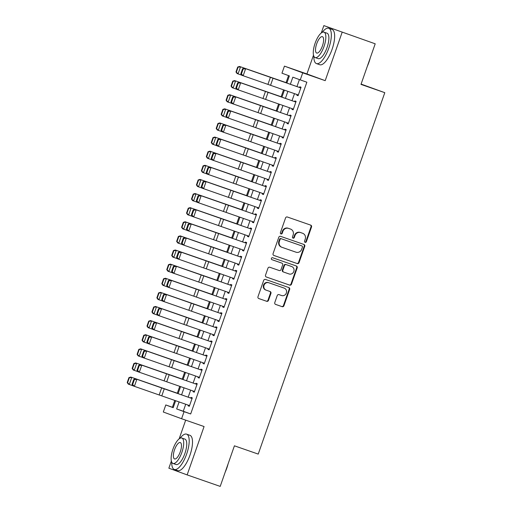 <?xml version="1.0" encoding="UTF-8"?>
<svg xmlns="http://www.w3.org/2000/svg" width="512" height="512" viewBox="0 0 512 512"><rect width="100%" height="100%" fill="white"/><g stroke="black" fill="none" stroke-linecap="round" stroke-linejoin="round"><path stroke-width="0.77" d="M305.12 242.342A1.03 0.96 110.1 0 0 306.368 241.69L311.526 226.97A1.466 1.376 110.1 0 0 310.714 225.133L287.347 217.005A1.466 1.376 110.1 0 0 285.562 217.933L280.41 232.659A1.03 0.96 110.1 0 0 280.979 233.946A1.03 0.96 110.1 0 0 282.227 233.293L282.893 231.386A4.698 4.397 110.1 0 1 288.602 228.397L290.547 229.075A4.698 4.397 110.1 0 1 293.146 234.957L292.48 236.858A1.03 0.96 110.1 0 0 293.05 238.144A1.03 0.96 110.1 0 0 294.298 237.491L294.963 235.584A4.698 4.397 110.1 0 1 300.672 232.595L302.618 233.274A4.698 4.397 110.1 0 1 305.222 239.155L304.55 241.056A1.03 0.96 110.1 0 0 305.12 242.342M304.877 242.214A1.03 0.96 110.1 0 0 305.875 241.51L311.034 226.784A1.466 1.376 110.1 0 0 310.362 225.005M280.73 233.811A1.03 0.96 110.1 0 0 281.728 233.114L282.4 231.206L282.893 231.386M292.8 238.01A1.03 0.96 110.1 0 0 293.805 237.312L294.47 235.405L294.963 235.584M274.784 302.566A1.466 1.376 110.1 0 0 275.597 304.403L282.157 306.682A1.466 1.376 110.1 0 0 283.936 305.747L289.664 289.395A1.466 1.376 110.1 0 0 288.87 287.565L265.485 279.43A1.466 1.376 110.1 0 0 263.699 280.365L257.978 296.717A1.466 1.376 110.1 0 0 258.771 298.547L266.707 301.306A1.466 1.376 110.1 0 0 268.493 300.371L270.944 293.376A1.466 1.376 110.1 0 0 270.15 291.546L266.202 290.17A3.93 3.674 110.1 0 1 264.038 285.229A3.93 3.674 110.1 0 1 268.8 282.758L284.179 288.109A3.93 3.674 110.1 0 1 286.342 293.056A3.93 3.674 110.1 0 1 281.587 295.526L279.021 294.63A1.466 1.376 110.1 0 0 277.235 295.565L274.784 302.566M185.722 404.243L183.264 411.245L190.682 413.965L184.064 411.667L181.594 418.726L163.309 412.019L165.786 404.96L173.197 407.68L175.635 400.717M375.2 43.808L323.853 25.6L375.2 43.808L360.986 84.397L384.794 92.678L258.227 454.093L234.419 445.811L220.205 486.4L187.142 474.899L204.077 426.547L181.594 418.726M313.504 55.155L306.925 73.952L325.203 80.659L342.138 32.307M325.203 80.659L302.72 72.838L300.25 79.898L292.838 77.178L290.355 84.262M190.682 413.965L306.861 82.195L300.25 79.898M297.248 263.584A1.466 1.376 110.1 0 0 299.034 262.65L304.755 246.298A1.466 1.376 110.1 0 0 303.942 244.461L280.576 236.333A1.466 1.376 110.1 0 0 278.797 237.267L273.069 253.619A1.466 1.376 110.1 0 0 273.882 255.456L296.755 263.405A1.466 1.376 110.1 0 0 298.534 262.47L304.262 246.118A1.466 1.376 110.1 0 0 303.59 244.339M266.195 276.947L289.21 284.954A1.466 1.376 110.1 0 0 290.989 284.019L296.717 267.667L297.21 267.846L291.482 284.198A1.466 1.376 110.1 0 1 289.702 285.133L266.336 277.005A1.466 1.376 110.1 0 1 266.317 276.998L266.336 277.005M281.376 262.95A1.466 1.376 110.1 0 0 281.357 262.944L281.85 263.123A1.466 1.376 110.1 0 1 282.643 264.954L281.018 269.6A1.466 1.376 110.1 0 1 279.232 270.534L269.754 267.238A1.466 1.376 110.1 0 0 267.974 268.166L265.523 275.168A1.466 1.376 110.1 0 0 266.317 276.998M281.85 263.123A1.466 1.376 110.1 0 0 281.83 263.117L271.962 259.686A1.03 0.96 110.1 0 1 271.949 259.68L271.962 259.686M297.21 267.846A1.466 1.376 110.1 0 0 296.397 266.01L272.64 257.747A1.03 0.96 110.1 0 0 271.398 258.394A1.03 0.96 110.1 0 0 271.949 259.68M171.366 461.043L168.864 468.192L187.142 474.899M297.094 94.566L296.851 95.251L298.086 95.706L301.056 87.238L299.821 86.784L299.565 87.507M292.154 108.685L291.91 109.37L293.146 109.824L296.109 101.357L294.874 100.902L294.624 101.626M287.206 122.803L286.963 123.488L288.198 123.942L291.168 115.475L289.933 115.021L289.677 115.744M282.266 136.915L282.022 137.606L283.258 138.061L286.221 129.587L284.986 129.139L284.736 129.862M277.318 151.034L277.075 151.725L278.31 152.179L281.28 143.706L280.045 143.258L279.789 143.974M272.378 165.152L272.134 165.843L273.37 166.298L276.333 157.824L275.098 157.37L274.848 158.093L219.437 138.752L220.902 139.29L218.432 146.349L216.96 145.811L216.102 144.333L216.691 144.55L218.426 139.603L217.837 139.392L216.102 144.333M267.43 179.27L267.187 179.962L268.422 180.416L271.392 171.942L270.157 171.488L269.901 172.211M262.49 193.389L262.246 194.08L263.482 194.534L266.445 186.061L265.21 185.606L264.96 186.33M257.542 207.507L257.299 208.198L258.534 208.646L261.504 200.179L260.269 199.725L260.013 200.448M252.602 221.626L252.358 222.317L253.594 222.765L256.557 214.298L255.322 213.843L255.072 214.566L199.661 195.226L201.126 195.757L198.656 202.816L197.184 202.285L196.326 200.806L196.915 201.018L198.65 196.077L198.061 195.866L196.326 200.806M247.654 235.744L247.411 236.435L248.646 236.883L251.616 228.416L250.381 227.962L250.125 228.685M242.714 249.862L242.47 250.547L243.706 251.002L246.669 242.534L245.434 242.08L245.184 242.803M237.766 263.981L237.523 264.666L238.758 265.12L241.728 256.653L240.493 256.198L240.237 256.922M232.826 278.099L232.582 278.784L233.818 279.238L236.781 270.765L235.546 270.317L235.296 271.04M227.878 292.211L227.635 292.902L228.87 293.357L231.84 284.883L230.605 284.435L230.349 285.152M222.938 306.33L222.694 307.021L223.93 307.475L226.893 299.002L225.658 298.547L225.408 299.27L169.997 279.93L171.462 280.467L168.992 287.526L167.52 286.989L166.662 285.51L167.251 285.728L168.986 280.787L168.397 280.57L166.662 285.51M217.99 320.448L217.747 321.139L218.982 321.594L221.952 313.12L220.717 312.666L220.461 313.389M213.05 334.566L212.806 335.258L214.042 335.712L217.005 327.238L215.77 326.784L215.52 327.507M208.102 348.685L207.859 349.376L209.094 349.83L212.064 341.357L210.829 340.902L210.573 341.626M203.162 362.803L202.918 363.494L204.154 363.942L207.117 355.475L205.882 355.021L205.632 355.744M198.214 376.922L197.971 377.613L199.206 378.061L202.176 369.594L200.941 369.139L200.685 369.862M193.274 391.04L193.03 391.725L194.266 392.179L197.229 383.712L195.994 383.258L195.744 383.981L140.333 364.64L141.798 365.171L139.328 372.23L137.856 371.699L137.005 370.221L137.587 370.432L139.322 365.491L138.733 365.28L137.005 370.221M299.411 79.59L296.966 86.573M294.49 93.651L292.019 100.691M289.542 107.77L287.078 114.81M284.602 121.888L282.131 128.928M279.654 136.006L277.19 143.046M274.714 150.125L272.243 157.165M269.766 164.243L267.302 171.283M264.826 178.362L262.355 185.402M259.878 192.48L257.414 199.514M254.938 206.592L252.467 213.632M249.99 220.71L247.526 227.75M245.05 234.829L242.579 241.869M240.102 248.947L237.638 255.987M235.162 263.066L232.691 270.106M230.214 277.184L227.75 284.224M225.274 291.302L222.803 298.342M220.326 305.421L217.862 312.461M215.386 319.539L212.915 326.579M210.438 333.658L207.974 340.691M205.498 347.776L203.027 354.81M200.55 361.888L198.086 368.928M195.61 376.006L193.139 383.046M190.662 390.125L188.198 397.165M188.326 405.158L188.083 405.843L189.318 406.298L192.288 397.83L191.053 397.376L190.797 398.099M288.538 75.603L286.08 82.624M283.558 89.83L281.139 96.742M278.618 103.949L276.192 110.854M273.67 118.067L271.251 124.973M268.73 132.179L266.304 139.091M263.782 146.298L261.363 153.21M258.842 160.416L256.416 167.328M253.894 174.534L251.475 181.446M248.954 188.653L246.528 195.565M244.006 202.771L241.587 209.683M239.066 216.89L236.64 223.802M234.118 231.008L231.699 237.92M229.178 245.126L226.752 252.032M224.23 259.245L221.811 266.15M219.29 273.363L216.864 280.269M214.342 287.475L211.923 294.387M209.402 301.594L206.976 308.506M204.454 315.712L202.035 322.624M199.514 329.83L197.088 336.742M194.566 343.949L192.147 350.861M189.626 358.067L187.2 364.979M184.678 372.186L182.259 379.098M179.738 386.304L177.312 393.216M174.79 400.422L172.397 407.258L173.235 407.565M384.794 92.678L361.094 84.09M185.683 420.147L179.13 438.874M172.397 407.258L165.786 404.96M286.88 83.046L289.376 75.91L281.965 73.19L284.442 66.131L302.72 72.838M306.925 73.952L284.442 66.131M323.853 25.6L321.267 32.986M179.11 401.933L176.653 408.947L184.064 411.667M287.878 91.341L285.414 98.381M282.931 105.459L280.467 112.499M277.99 119.578L275.526 126.618M273.05 133.696L270.579 140.736M268.102 147.814L265.638 154.848M263.162 161.926L260.691 168.966M258.214 176.045L255.75 183.085M253.274 190.163L250.803 197.203M248.326 204.282L245.862 211.322M243.386 218.4L240.915 225.44M238.438 232.518L235.974 239.558M233.498 246.637L231.027 253.677M228.55 260.755L226.086 267.795M223.61 274.874L221.139 281.914M218.662 288.992L216.198 296.026M213.722 303.104L211.251 310.144M208.774 317.222L206.31 324.262M203.834 331.341L201.363 338.381M198.886 345.459L196.422 352.499M193.946 359.578L191.475 366.618M188.998 373.696L186.534 380.736M184.058 387.814L181.587 394.854M178.112 393.638L180.576 386.598M183.059 379.52L185.523 372.48M188 365.402L190.464 358.362M192.947 351.283L195.411 344.243M197.888 337.165L200.352 330.125M202.835 323.046L205.299 316.006M207.776 308.928L210.24 301.888M212.723 294.81L215.187 287.77M217.664 280.691L220.128 273.658M222.611 266.579L225.075 259.539M227.552 252.461L230.016 245.421M232.499 238.342L234.963 231.302M237.44 224.224L239.904 217.184M242.387 210.106L244.851 203.066M247.328 195.987L249.792 188.947M252.275 181.869L254.739 174.829M257.216 167.75L259.68 160.71M262.163 153.632L264.627 146.592M267.104 139.514L269.568 132.48M272.051 125.402L274.515 118.362M276.992 111.283L279.456 104.243M281.939 97.165L284.403 90.125M183.264 411.245L176.653 408.947M296.851 95.251L298.093 95.686M291.91 109.37L293.152 109.805M286.963 123.488L288.205 123.923M282.022 137.606L283.264 138.042M277.075 151.725L278.317 152.16M272.134 165.843L273.376 166.278M267.187 179.962L268.429 180.39M262.246 194.08L263.488 194.509M257.299 208.198L258.541 208.627M252.358 222.317L253.6 222.746M247.411 236.435L248.653 236.864M242.47 250.547L243.712 250.982M237.523 264.666L238.771 265.101M232.582 278.784L233.824 279.219M227.635 292.902L228.883 293.338M222.694 307.021L223.936 307.456M217.747 321.139L218.995 321.568M212.806 335.258L214.048 335.686M207.859 349.376L209.107 349.805M202.918 363.494L204.16 363.923M197.971 377.613L199.219 378.042M193.03 391.725L194.272 392.16M188.083 405.843L189.331 406.278M302.253 233.139A4.698 4.397 110.1 0 0 302.125 233.094L302.618 233.274M294.47 235.405A4.698 4.397 110.1 0 1 300.179 232.416L302.125 233.094M290.182 228.941A4.698 4.397 110.1 0 0 290.054 228.896L290.547 229.075M282.4 231.206A4.698 4.397 110.1 0 1 288.102 228.218L290.054 228.896M273.741 255.398L296.755 263.405M302.406 247.194A1.03 0.96 110.1 0 0 301.837 245.907L281.325 238.771A1.03 0.96 110.1 0 0 280.077 239.424L279.373 241.434A4.698 4.397 110.1 0 0 281.978 247.315L295.994 252.192A4.698 4.397 110.1 0 0 301.702 249.203L302.406 247.194M301.37 245.734A1.03 0.96 110.1 0 0 301.344 245.722L301.837 245.907M281.843 247.264L281.478 247.13A4.698 4.397 110.1 0 1 278.88 241.254L279.584 239.245A1.03 0.96 110.1 0 1 280.832 238.586L301.85 245.907M281.83 263.117L281.331 262.938A1.466 1.376 110.1 0 0 281.331 262.938L271.846 259.635M289.062 273.952A3.93 3.674 110.1 0 0 293.824 271.482A3.93 3.674 110.1 0 0 291.661 266.541L286.24 264.653A1.466 1.376 110.1 0 0 284.461 265.587L282.835 270.227A1.466 1.376 110.1 0 0 283.648 272.064L289.062 273.952M291.277 266.4A3.93 3.674 110.1 0 0 291.168 266.355L291.661 266.541M283.13 271.878L283.149 271.885A1.466 1.376 110.1 0 0 283.149 271.885A1.466 1.376 110.1 0 1 282.336 270.048L283.962 265.408A1.466 1.376 110.1 0 1 285.747 264.474L291.168 266.355M296.717 267.667A1.466 1.376 110.1 0 0 296.045 265.888M283.795 287.968A3.93 3.674 110.1 0 0 283.686 287.93L284.179 288.109M266.093 290.131L265.709 289.99A3.93 3.674 110.1 0 1 263.546 285.05A3.93 3.674 110.1 0 1 268.301 282.579L283.686 287.93M258.65 298.496L266.214 301.126A1.466 1.376 110.1 0 0 267.994 300.192L270.445 293.197A1.466 1.376 110.1 0 0 269.773 291.418M275.462 304.346L281.658 306.502A1.466 1.376 110.1 0 0 283.443 305.568L289.171 289.216A1.466 1.376 110.1 0 0 288.499 287.437M286.925 82.912L239.539 66.464L286.918 82.938M238.106 67.168L237.709 67.021L235.974 71.962L236.371 72.109L238.106 67.168L240.531 66.835L238.061 73.894L241.632 75.136M236.371 72.109L238.061 73.894L237.069 73.523L235.974 71.962M237.709 67.021L239.539 66.464M298.336 95.002L241.683 75.226L240.826 73.747L241.414 73.958L243.142 69.018L242.554 68.806L240.826 73.747M300.806 87.942L244.154 68.166L299.571 87.488M243.142 69.018L245.626 68.698L243.155 75.757L241.414 73.958M244.154 68.166L242.554 68.806M370.234 57.997A18.246 6.419 109.2 0 1 368.966 62.17A18.246 6.419 109.2 0 1 367.354 66.214M313.869 56.275A18.701 6.579 -70.8 0 0 316.461 63.584A18.701 6.579 -70.8 0 0 328.781 48.192A18.701 6.579 -70.8 0 0 328.742 28.262A18.701 6.579 -70.8 0 0 322.182 32.39M316.461 63.584L319.763 64.736A18.701 6.579 -70.8 0 0 332.083 49.344A18.701 6.579 -70.8 0 0 332.051 29.414L328.742 28.262M323.981 32.154L327.027 33.21A13.466 4.736 109.2 0 1 327.046 47.558A13.466 4.736 109.2 0 1 318.176 58.643L315.136 57.581A13.466 4.736 -70.8 0 0 324.006 46.496A13.466 4.736 -70.8 0 0 323.981 32.154A13.466 4.736 -70.8 0 0 315.11 43.238A13.466 4.736 -70.8 0 0 315.136 57.581M316.691 43.814A8.678 3.053 -70.8 0 0 316.71 53.062A8.678 3.053 -70.8 0 0 322.426 45.92A8.678 3.053 -70.8 0 0 322.413 36.672A8.678 3.053 -70.8 0 0 316.691 43.814M228.09 463.885A18.246 6.419 109.2 0 1 226.829 468.058A18.246 6.419 109.2 0 1 225.216 472.096M171.731 462.163A18.701 6.579 -70.8 0 0 174.317 469.472A18.701 6.579 -70.8 0 0 186.637 454.08A18.701 6.579 -70.8 0 0 186.605 434.15A18.701 6.579 -70.8 0 0 180.038 438.278M174.317 469.472L177.626 470.624A18.701 6.579 -70.8 0 0 189.946 455.226A18.701 6.579 -70.8 0 0 189.914 435.302L186.605 434.15M181.843 438.042L184.883 439.098A13.466 4.736 109.2 0 1 184.909 453.446A13.466 4.736 109.2 0 1 176.038 464.525L172.998 463.469A13.466 4.736 -70.8 0 0 181.869 452.384A13.466 4.736 -70.8 0 0 181.843 438.042A13.466 4.736 -70.8 0 0 172.973 449.12A13.466 4.736 -70.8 0 0 172.998 463.469M174.554 449.702A8.678 3.053 -70.8 0 0 174.573 458.95A8.678 3.053 -70.8 0 0 180.288 451.808A8.678 3.053 -70.8 0 0 180.269 442.56A8.678 3.053 -70.8 0 0 174.554 449.702M281.984 97.03L234.598 80.582L281.971 97.056M233.158 81.286L232.762 81.139L231.034 86.08L231.43 86.227L233.158 81.286L235.59 80.954L233.12 88.013L236.691 89.254M231.43 86.227L233.12 88.013L232.122 87.642L231.034 86.08M232.762 81.139L234.598 80.582M277.037 111.149L229.651 94.701L277.03 111.174M228.218 95.405L227.821 95.258L226.086 100.198L226.483 100.346L228.218 95.405L230.643 95.072L228.173 102.131L231.744 103.373M226.483 100.346L228.173 102.131L227.181 101.76L226.086 100.198M227.821 95.258L229.651 94.701M272.096 125.267L224.71 108.819L272.083 125.293M223.27 109.523L222.874 109.376L221.146 114.317L221.542 114.464L223.27 109.523L225.702 109.19L223.232 116.25L226.803 117.491M221.542 114.464L223.232 116.25L222.234 115.878L221.146 114.317M222.874 109.376L224.71 108.819M267.149 139.386L219.763 122.938L267.142 139.411M218.33 123.642L217.933 123.494L216.198 128.435L216.595 128.582L218.33 123.642L220.755 123.309L218.285 130.368L221.856 131.61M216.595 128.582L218.285 130.368L217.293 129.997L216.198 128.435M217.933 123.494L219.763 122.938M293.395 109.12L236.736 89.338L235.878 87.859L236.467 88.077L238.202 83.136L237.613 82.918L235.878 87.859M295.866 102.061L239.213 82.278L294.63 101.606M238.202 83.136L240.678 82.816L238.208 89.875L236.467 88.077M239.213 82.278L237.613 82.918M288.448 123.232L231.795 103.456L230.938 101.978L231.526 102.195L233.254 97.254L232.666 97.037L230.938 101.978M290.918 116.179L234.266 96.397L289.683 115.725M233.254 97.254L235.738 96.934L233.267 103.994L231.526 102.195M234.266 96.397L232.666 97.037M283.507 137.35L226.848 117.574L225.99 116.096L226.579 116.314L228.314 111.373L227.725 111.155L225.99 116.096M285.978 130.291L229.325 110.515L284.742 129.837M228.314 111.373L230.79 111.053L228.32 118.112L226.579 116.314M229.325 110.515L227.725 111.155M278.56 151.469L221.907 131.693L221.05 130.214L221.638 130.432L223.366 125.491L222.778 125.274L221.05 130.214M281.03 144.41L224.378 124.634L279.795 143.955M223.366 125.491L225.85 125.171L223.379 132.23L221.638 130.432M224.378 124.634L222.778 125.274M262.208 153.504L214.822 137.056L262.195 153.53M213.382 137.76L212.986 137.613L211.258 142.554L211.654 142.701L213.382 137.76L215.814 137.427L213.344 144.486L216.915 145.728M211.654 142.701L213.344 144.486L212.346 144.115L211.258 142.554M212.986 137.613L214.822 137.056M273.619 165.587L218.432 146.349L216.691 144.55M276.09 158.528L220.902 139.29L218.426 139.603M219.437 138.752L217.837 139.392M257.261 167.622L209.875 151.174L257.254 167.642M208.442 151.878L208.045 151.731L206.31 156.672L206.707 156.819L208.442 151.878L210.867 151.546L208.397 158.598L211.968 159.846M206.707 156.819L208.397 158.598L207.405 158.234L206.31 156.672M208.045 151.731L209.875 151.174M268.672 179.706L212.019 159.93L211.162 158.451L211.75 158.662L213.478 153.722L212.89 153.51L211.162 158.451M271.142 172.646L214.49 152.87L269.907 172.192M213.478 153.722L215.962 153.408L213.491 160.467L211.75 158.662M214.49 152.87L212.89 153.51M252.32 181.734L204.934 165.293L252.307 181.76M203.494 165.997L203.098 165.85L201.37 170.79L201.766 170.938L203.494 165.997L205.926 165.658L203.456 172.717L207.027 173.965M201.766 170.938L203.456 172.717L202.458 172.352L201.37 170.79M203.098 165.85L204.934 165.293M263.731 193.824L207.072 174.048L206.214 172.57L206.803 172.781L208.538 167.84L207.949 167.629L206.214 172.57M266.202 186.765L209.549 166.989L264.966 186.31M208.538 167.84L211.014 167.52L208.544 174.579L206.803 172.781M209.549 166.989L207.949 167.629M247.373 195.853L199.987 179.411L247.366 195.878M198.554 180.115L198.157 179.968L196.422 184.909L196.819 185.056L198.554 180.115L200.979 179.776L198.509 186.835L202.08 188.083M196.819 185.056L198.509 186.835L197.517 186.47L196.422 184.909M198.157 179.968L199.987 179.411M258.784 207.942L202.131 188.166L201.274 186.688L201.862 186.899L203.59 181.958L203.002 181.747L201.274 186.688M261.254 200.883L204.602 181.107L260.019 200.429M203.59 181.958L206.074 181.638L203.603 188.698L201.862 186.899M204.602 181.107L203.002 181.747M242.432 209.971L195.046 193.53L242.419 209.997M193.606 194.234L193.21 194.08L191.482 199.027L191.878 199.174L193.606 194.234L196.038 193.894L193.568 200.954L197.139 202.202M191.878 199.174L193.568 200.954L192.57 200.589L191.482 199.027M193.21 194.08L195.046 193.53M237.485 224.09L190.099 207.648L237.478 224.115M188.666 208.346L188.269 208.198L186.534 213.139L186.931 213.293L188.666 208.346L191.091 208.013L188.621 215.072L192.192 216.314M186.931 213.293L188.621 215.072L187.629 214.701L186.534 213.139M188.269 208.198L190.099 207.648M232.544 238.208L185.158 221.76L232.531 238.234M183.718 222.464L183.322 222.317L181.594 227.258L181.99 227.405L183.718 222.464L186.15 222.131L183.68 229.19L187.251 230.432M181.99 227.405L183.68 229.19L182.682 228.819L181.594 227.258M183.322 222.317L185.158 221.76M227.597 252.326L180.211 235.878L227.59 252.352M178.778 236.582L178.381 236.435L176.646 241.376L177.043 241.523L178.778 236.582L181.203 236.25L178.733 243.309L182.304 244.55M177.043 241.523L178.733 243.309L177.741 242.938L176.646 241.376M178.381 236.435L180.211 235.878M222.656 266.445L175.27 249.997L222.643 266.47M173.83 250.701L173.434 250.554L171.706 255.494L172.102 255.642L173.83 250.701L176.262 250.368L173.792 257.427L177.363 258.669M172.102 255.642L173.792 257.427L172.794 257.056L171.706 255.494M173.434 250.554L175.27 249.997M217.709 280.563L170.323 264.115L217.702 280.589M168.89 264.819L168.493 264.672L166.758 269.613L167.155 269.76L168.89 264.819L171.315 264.486L168.845 271.546L172.416 272.787M167.155 269.76L168.845 271.546L167.853 271.174L166.758 269.613M168.493 264.672L170.323 264.115M212.768 294.682L165.382 278.234L212.755 294.707M163.942 278.938L163.546 278.79L161.818 283.731L162.214 283.878L163.942 278.938L166.374 278.605L163.904 285.664L167.475 286.906M162.214 283.878L163.904 285.664L162.912 285.293L161.818 283.731M163.546 278.79L165.382 278.234M207.821 308.8L160.435 292.352L207.814 308.826M159.002 293.056L158.605 292.909L156.87 297.85L157.267 297.997L159.002 293.056L161.427 292.723L158.957 299.782L162.528 301.024M157.267 297.997L158.957 299.782L157.965 299.411L156.87 297.85M158.605 292.909L160.435 292.352M202.88 322.918L155.494 306.47L202.867 322.938M154.054 307.174L153.658 307.027L151.93 311.968L152.326 312.115L154.054 307.174L156.486 306.835L154.016 313.894L157.587 315.142M152.326 312.115L154.016 313.894L153.024 313.53L151.93 311.968M153.658 307.027L155.494 306.47M197.933 337.03L150.547 320.589L197.926 337.056M149.114 321.293L148.717 321.146L146.982 326.086L147.379 326.234L149.114 321.293L151.546 320.954L149.069 328.013L152.64 329.261M147.379 326.234L149.069 328.013L148.077 327.648L146.982 326.086M148.717 321.146L150.547 320.589M192.992 351.149L145.606 334.707L192.979 351.174M144.166 335.411L143.77 335.264L142.042 340.205L142.438 340.352L144.166 335.411L146.598 335.072L144.128 342.131L147.699 343.379M142.438 340.352L144.128 342.131L143.136 341.766L142.042 340.205M143.77 335.264L145.606 334.707M188.045 365.267L140.659 348.826L188.038 365.293M139.226 349.523L138.829 349.376L137.094 354.323L137.491 354.47L139.226 349.523L141.658 349.19L139.181 356.25L142.752 357.498M137.491 354.47L139.181 356.25L138.189 355.885L137.094 354.323M138.829 349.376L140.659 348.826M253.843 222.061L198.656 202.816L196.915 201.018M256.314 215.002L201.126 195.757L198.65 196.077M199.661 195.226L198.061 195.866M248.896 236.179L192.243 216.403L191.386 214.925L191.974 215.136L193.702 210.195L193.114 209.984L191.386 214.925M251.366 229.12L194.714 209.344L250.131 228.666M193.702 210.195L196.186 209.875L193.715 216.934L191.974 215.136M194.714 209.344L193.114 209.984M243.955 250.298L187.296 230.515L186.438 229.043L187.027 229.254L188.762 224.314L188.173 224.096L186.438 229.043M246.426 243.238L189.773 223.462L245.19 242.784M188.762 224.314L191.238 223.994L188.768 231.053L187.027 229.254M189.773 223.462L188.173 224.096M239.008 264.416L182.355 244.634L181.498 243.155L182.086 243.373L183.814 238.432L183.226 238.214L181.498 243.155M241.478 257.357L184.826 237.574L240.243 256.902M183.814 238.432L186.298 238.112L183.827 245.171L182.086 243.373M184.826 237.574L183.226 238.214M234.067 278.528L177.408 258.752L176.55 257.274L177.139 257.491L178.874 252.55L178.285 252.333L176.55 257.274M236.538 271.469L181.35 252.23L235.302 271.021M178.874 252.55L181.35 252.23L178.88 259.29L177.139 257.491M179.885 251.693L178.285 252.333M229.12 292.646L172.467 272.87L171.61 271.392L172.198 271.61L173.926 266.669L173.338 266.451L171.61 271.392M231.59 285.587L174.938 265.811L230.355 285.133M173.926 266.669L176.41 266.349L173.939 273.408L172.198 271.61M174.938 265.811L173.338 266.451M224.179 306.765L168.992 287.526L167.251 285.728M226.65 299.706L171.462 280.467L168.986 280.787M169.997 279.93L168.397 280.57M219.232 320.883L162.579 301.107L161.722 299.629L162.31 299.84L164.038 294.899L163.45 294.688L161.722 299.629M221.702 313.824L165.05 294.048L220.467 313.37M164.038 294.899L166.522 294.586L164.051 301.645L162.31 299.84M165.05 294.048L163.45 294.688M214.291 335.002L157.632 315.226L156.774 313.747L157.363 313.958L159.098 309.018L158.509 308.806L156.774 313.747M216.762 327.942L160.109 308.166L215.526 327.488M159.098 309.018L161.574 308.704L159.104 315.757L157.363 313.958M160.109 308.166L158.509 308.806M209.344 349.12L152.691 329.344L151.834 327.866L152.422 328.077L154.15 323.136L153.562 322.925L151.834 327.866M211.814 342.061L155.162 322.285L210.579 341.606M154.15 323.136L156.634 322.816L154.163 329.875L152.422 328.077M155.162 322.285L153.562 322.925M204.403 363.238L147.744 343.462L146.893 341.984L147.475 342.195L149.21 337.254L148.621 337.043L146.893 341.984M206.874 356.179L150.221 336.403L205.638 355.725M149.21 337.254L151.686 336.934L149.216 343.994L147.475 342.195M150.221 336.403L148.621 337.043M199.456 377.357L142.803 357.581L141.946 356.102L142.534 356.314L144.262 351.373L143.674 351.162L141.946 356.102M201.926 370.298L145.274 350.522L200.691 369.843M144.262 351.373L146.746 351.053L144.275 358.112L142.534 356.314M145.274 350.522L143.674 351.162M183.104 379.386L135.718 362.938L183.091 379.411M134.278 363.642L133.882 363.494L132.154 368.435L132.55 368.582L134.278 363.642L136.71 363.309L134.24 370.368L137.811 371.61M132.55 368.582L134.24 370.368L133.248 369.997L132.154 368.435M133.882 363.494L135.718 362.938M194.515 391.475L139.328 372.23L137.587 370.432M196.986 384.416L141.798 365.171L139.322 365.491M140.333 364.64L138.733 365.28M178.157 393.504L130.771 377.056L178.15 393.53M129.338 377.76L128.941 377.613L127.206 382.554L127.603 382.701L129.338 377.76L131.77 377.427L129.293 384.486L132.864 385.728M127.603 382.701L129.293 384.486L128.301 384.115L127.206 382.554M128.941 377.613L130.771 377.056M189.568 405.594L132.915 385.811L132.058 384.333L132.646 384.55L134.374 379.61L133.786 379.392L132.058 384.333M192.038 398.534L135.386 378.752L190.803 398.08M134.374 379.61L136.858 379.29L134.387 386.349L132.646 384.55M135.386 378.752L133.786 379.392M305.875 241.51L306.368 241.69M281.728 233.114L282.227 233.293M293.805 237.312L294.298 237.491M300.179 232.416L300.672 232.595M288.102 228.218L288.602 228.397M311.034 226.784L311.526 226.97M304.262 246.118L304.755 246.298M298.534 262.47L299.034 262.65M280.832 238.586L281.325 238.771M279.584 239.245L280.077 239.424M278.88 241.254L279.373 241.434M290.989 284.019L291.482 284.198M289.21 284.954L289.702 285.133M285.747 264.474L286.24 264.653M283.962 265.408L284.461 265.587M282.336 270.048L282.835 270.227M268.301 282.579L268.8 282.758M270.445 293.197L270.944 293.376M267.994 300.192L268.493 300.371M266.214 301.126L266.707 301.306M289.171 289.216L289.664 289.395M283.443 305.568L283.936 305.747M281.658 306.502L282.157 306.682M270.56 85.28L273.03 78.221M267.936 84.365L270.413 77.306M265.613 99.398L268.083 92.339M262.995 98.483L265.466 91.424M260.672 113.517L263.142 106.458M258.048 112.602L260.525 105.542M255.725 127.635L258.195 120.576M253.107 126.72L255.578 119.661M250.784 141.754L253.254 134.694M248.16 140.838L250.637 133.779M245.837 155.866L248.307 148.813M243.219 154.957L245.69 147.898M240.896 169.984L243.366 162.925M238.272 169.075L240.749 162.016M235.949 184.102L238.419 177.043M233.331 183.194L235.802 176.134M231.008 198.221L233.478 191.162M228.384 197.312L230.861 190.253M226.061 212.339L228.531 205.28M223.443 211.424L225.914 204.365M221.12 226.458L223.59 219.398M218.496 225.542L220.973 218.483M216.173 240.576L218.643 233.517M213.555 239.661L216.026 232.602M211.232 254.694L213.702 247.635M208.608 253.779L211.085 246.72M206.285 268.813L208.755 261.754M203.667 267.898L206.138 260.838M201.344 282.931L203.814 275.872M198.72 282.016L201.197 274.957M196.397 297.05L198.867 289.99M193.779 296.134L196.25 289.075M191.456 311.162L193.926 304.102M188.832 310.253L191.309 303.194M186.509 325.28L188.979 318.221M183.891 324.371L186.362 317.312M181.568 339.398L184.038 332.339M178.944 338.49L181.421 331.43M176.621 353.517L179.091 346.458M174.003 352.602L176.474 345.549M171.68 367.635L174.15 360.576M169.056 366.72L171.533 359.661M166.733 381.754L169.203 374.694M164.115 380.838L166.586 373.779M161.792 395.872L164.262 388.813M159.168 394.957L161.645 387.898M302.189 233.114L302.682 233.299M290.118 228.915L290.611 229.094M281.414 247.11L281.907 247.29M291.219 266.374L291.718 266.56M283.744 287.949L284.237 288.128M265.651 289.971L266.144 290.15"/></g></svg>
